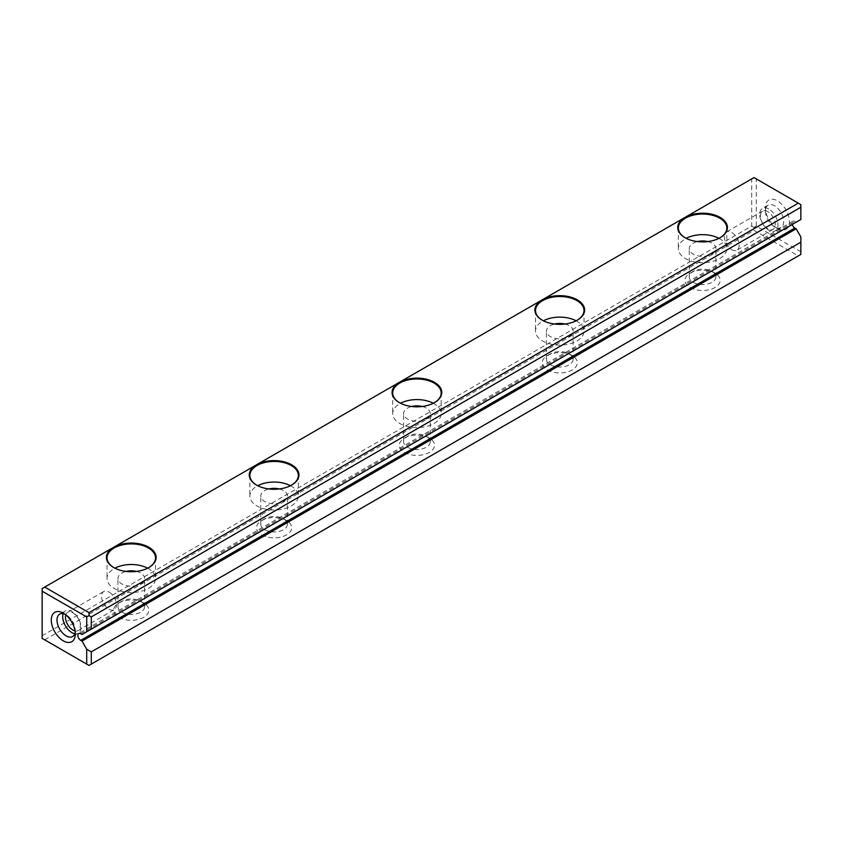 <?xml version="1.0" encoding="UTF-8"?>
<svg xmlns="http://www.w3.org/2000/svg" width="843" height="843" viewBox="0 0 843 843"><rect width="100%" height="100%" fill="white"/><g stroke="black" fill="none" stroke-linecap="round" stroke-linejoin="round"><path stroke-width="0.63" stroke-dasharray="4.21 3.16" d="M42.15 588.562L751.714 178.895L751.714 226.072L42.15 635.738L42.15 588.562M777.425 228.537A16.965 9.8 -120 0 0 789.427 221.614A16.965 9.8 -120 0 0 777.425 200.834A16.965 9.8 -120 0 0 765.433 207.757A16.965 9.8 -120 0 0 777.425 228.537L774.569 226.893A12.93 7.461 60 0 1 765.433 211.056A12.93 7.461 60 0 1 768.11 205.144A12.93 7.461 60 0 1 774.569 205.787A12.93 7.461 60 0 1 783.01 217.178A12.93 7.461 60 0 1 781.029 227.536A12.93 7.461 60 0 1 774.569 226.893M800.85 236.925L800.85 251.794L756.287 226.072L756.287 178.895L800.85 204.628L800.85 219.496L796.161 222.204L794.854 221.446A4.036 2.329 -120 0 0 792.831 221.245A4.036 2.329 -120 0 0 792.209 224.48M118.852 617.339A17.577 10.148 0 0 0 143.7 617.339A17.577 10.148 0 0 0 143.7 602.998A17.577 10.148 0 0 0 118.852 602.998A17.577 10.148 0 0 0 118.852 617.339M261.678 534.884A17.577 10.148 0 0 0 286.525 534.884A17.577 10.148 0 0 0 286.525 520.531A17.577 10.148 0 0 0 261.678 520.531A17.577 10.148 0 0 0 261.678 534.884M404.503 452.428A17.577 10.148 0 0 0 429.35 452.428A17.577 10.148 0 0 0 429.35 438.075A17.577 10.148 0 0 0 404.503 438.075A17.577 10.148 0 0 0 404.503 452.428M547.328 369.961A17.577 10.148 0 0 0 572.186 369.961A17.577 10.148 0 0 0 572.186 355.62A17.577 10.148 0 0 0 547.328 355.62A17.577 10.148 0 0 0 547.328 369.961M690.154 287.505A17.577 10.148 0 0 0 715.012 287.505A17.577 10.148 0 0 0 715.012 273.153A17.577 10.148 0 0 0 690.154 273.153A17.577 10.148 0 0 0 690.154 287.505M44.721 639.858L754 230.36L798.279 255.924L89 665.422L42.15 638.372L42.15 635.738M82.024 634.505L796.161 222.204M751.714 226.072L754 227.389L754 230.36M798.279 255.924L800.85 254.438L800.85 251.794M756.287 178.895L754 177.578L751.714 178.895M754 227.389L756.287 226.072M707.793 241.572A13.33 7.692 180 0 1 712.008 243.216A13.33 7.692 180 0 1 715.918 248.664A13.33 7.692 180 0 1 707.688 255.777A13.33 7.692 180 0 1 693.157 254.101A13.33 7.692 180 0 1 689.258 248.664A13.33 7.692 180 0 1 697.372 241.572M718.953 238.337A24.236 13.994 180 0 1 719.722 238.769A24.236 13.994 180 0 1 726.824 248.664A24.236 13.994 180 0 1 702.588 262.658A24.236 13.994 180 0 1 678.341 248.664A24.236 13.994 180 0 1 686.213 238.337M685.233 237.821A24.236 13.994 0 0 0 685.443 237.937A24.236 13.994 0 0 0 685.443 237.947A24.236 13.994 0 0 0 719.722 237.937A24.236 13.994 0 0 0 719.933 237.821M564.968 324.039A13.33 7.692 180 0 1 569.183 325.683A13.33 7.692 180 0 1 573.092 331.12A13.33 7.692 180 0 1 564.863 338.233A13.33 7.692 180 0 1 550.331 336.568A13.33 7.692 180 0 1 546.422 331.12A13.33 7.692 180 0 1 554.546 324.039M576.127 320.804A24.236 13.994 180 0 1 576.897 321.225A24.236 13.994 180 0 1 583.999 331.12A24.236 13.994 180 0 1 559.752 345.114A24.236 13.994 180 0 1 535.516 331.12A24.236 13.994 180 0 1 543.387 320.804M542.407 320.277A24.236 13.994 0 0 0 542.618 320.403L542.618 320.403A24.236 13.994 0 0 0 576.897 320.403A24.236 13.994 0 0 0 577.107 320.277M422.143 406.495A13.33 7.692 180 0 1 426.358 408.138A13.33 7.692 180 0 1 430.257 413.586A13.33 7.692 180 0 1 422.027 420.699A13.33 7.692 180 0 1 407.506 419.024A13.33 7.692 180 0 1 403.597 413.586A13.33 7.692 180 0 1 411.721 406.495M433.302 403.26A24.236 13.994 180 0 1 434.071 403.692A24.236 13.994 180 0 1 441.163 413.586A24.236 13.994 180 0 1 416.927 427.58A24.236 13.994 180 0 1 392.69 413.586A24.236 13.994 180 0 1 400.562 403.26M399.582 402.743A24.236 13.994 0 0 0 399.793 402.859L399.793 402.859A24.236 13.994 0 0 0 434.071 402.859A24.236 13.994 0 0 0 434.282 402.743M279.307 488.961A13.33 7.692 180 0 1 283.533 490.605A13.33 7.692 180 0 1 287.431 496.042A13.33 7.692 180 0 1 279.202 503.155A13.33 7.692 180 0 1 264.67 501.49A13.33 7.692 180 0 1 260.772 496.042A13.33 7.692 180 0 1 268.896 488.961M290.477 485.726A24.236 13.994 180 0 1 291.246 486.148A24.236 13.994 180 0 1 298.338 496.042A24.236 13.994 180 0 1 274.101 510.036A24.236 13.994 180 0 1 249.865 496.042A24.236 13.994 180 0 1 257.737 485.726M256.746 485.199A24.236 13.994 0 0 0 256.967 485.326L256.967 485.326A24.236 13.994 0 0 0 291.246 485.326A24.236 13.994 0 0 0 291.457 485.199M136.482 571.417A13.33 7.692 180 0 1 140.697 573.061A13.33 7.692 180 0 1 144.606 578.509A13.33 7.692 180 0 1 136.376 585.611A13.33 7.692 180 0 1 121.845 583.946A13.33 7.692 180 0 1 117.946 578.509A13.33 7.692 180 0 1 126.071 571.417M147.641 568.182A24.236 13.994 180 0 1 148.41 568.614A24.236 13.994 180 0 1 155.512 578.509A24.236 13.994 180 0 1 131.276 592.503A24.236 13.994 180 0 1 107.04 578.509A24.236 13.994 180 0 1 114.901 568.182M113.921 567.666A24.236 13.994 0 0 0 114.132 567.782L114.132 567.782A24.236 13.994 0 0 0 148.41 567.782A24.236 13.994 0 0 0 148.621 567.666M693.157 282.31A13.33 7.692 0 0 0 707.688 283.975A13.33 7.692 0 0 0 715.918 276.862A13.33 7.692 0 0 0 712.008 271.425A13.33 7.692 0 0 0 693.157 271.425A13.33 7.692 0 0 0 689.258 276.862A13.33 7.692 0 0 0 693.157 282.31M550.331 364.766A13.33 7.692 0 0 0 564.863 366.431A13.33 7.692 0 0 0 573.092 359.329A13.33 7.692 0 0 0 569.183 353.881A13.33 7.692 0 0 0 550.331 353.881A13.33 7.692 0 0 0 546.422 359.329A13.33 7.692 0 0 0 550.331 364.766M407.506 447.233A13.33 7.692 0 0 0 422.027 448.897A13.33 7.692 0 0 0 430.257 441.785A13.33 7.692 0 0 0 426.358 436.347A13.33 7.692 0 0 0 407.506 436.347A13.33 7.692 0 0 0 403.597 441.785A13.33 7.692 0 0 0 407.506 447.233M264.67 529.689A13.33 7.692 0 0 0 279.202 531.353A13.33 7.692 0 0 0 287.431 524.251A13.33 7.692 0 0 0 283.533 518.803A13.33 7.692 0 0 0 264.67 518.803A13.33 7.692 0 0 0 260.772 524.251A13.33 7.692 0 0 0 264.67 529.689M121.845 612.144A13.33 7.692 0 0 0 136.376 613.82A13.33 7.692 0 0 0 144.606 606.707A13.33 7.692 0 0 0 140.697 601.27A13.33 7.692 0 0 0 121.845 601.27A13.33 7.692 0 0 0 117.946 606.707A13.33 7.692 0 0 0 121.845 612.144M75.185 632.102A12.93 7.461 -120 0 0 75.29 630.617A12.93 7.461 -120 0 0 66.144 614.789A12.93 7.461 -120 0 0 64.816 614.136M108.989 592.028A10.506 6.059 60 0 1 115.86 601.28A10.506 6.059 60 0 1 114.248 609.7A10.506 6.059 60 0 1 108.989 609.183A10.506 6.059 60 0 1 102.129 599.921A10.506 6.059 60 0 1 103.742 591.512A10.506 6.059 60 0 1 108.989 592.028M65.775 614.874A10.506 6.059 60 0 1 67.64 612.355A10.506 6.059 60 0 1 78.136 618.414A10.506 6.059 60 0 1 78.136 630.543A10.506 6.059 60 0 1 75.027 630.901M63.204 613.651A12.93 7.461 60 0 1 65.396 610.848A12.93 7.461 60 0 1 71.855 611.491A12.93 7.461 60 0 1 80.306 622.882A12.93 7.461 60 0 1 78.325 633.241A12.93 7.461 60 0 1 74.795 633.736M731.724 249.654A10.506 6.059 -120 0 0 736.972 250.171A10.506 6.059 -120 0 0 738.584 241.751A10.506 6.059 -120 0 0 731.724 232.499A10.506 6.059 -120 0 0 726.466 231.983A10.506 6.059 -120 0 0 724.864 240.392A10.506 6.059 -120 0 0 731.724 249.654M767.825 211.656A10.506 6.059 -120 0 0 762.578 211.129A10.506 6.059 -120 0 0 762.578 223.258A10.506 6.059 -120 0 0 773.084 229.328A10.506 6.059 -120 0 0 774.685 220.908A10.506 6.059 -120 0 0 767.825 211.656M768.858 209.085A12.93 7.461 -120 0 0 762.388 208.442A12.93 7.461 -120 0 0 760.407 218.801A12.93 7.461 -120 0 0 768.858 230.192A12.93 7.461 -120 0 0 775.318 230.834A12.93 7.461 -120 0 0 777.299 220.476A12.93 7.461 -120 0 0 768.858 209.085M80.717 633.757L794.854 221.446M792.831 221.245L78.694 633.557M678.341 228.042L678.341 248.664M726.824 228.042L726.824 248.664M535.516 310.509L535.516 331.12M583.999 310.509L583.999 331.12M392.69 392.964L392.69 413.586M441.163 392.964L441.163 413.586M249.865 475.431L249.865 496.042M298.338 475.431L298.338 496.042M107.04 557.887L107.04 578.509M155.512 557.887L155.512 578.509M715.918 276.862L715.918 248.664M689.258 276.862L689.258 248.664M693.157 271.425L690.154 273.153M712.008 271.425L715.012 273.153M573.092 359.329L573.092 331.12M546.422 359.329L546.422 331.12M550.331 353.881L547.328 355.62M569.183 353.881L572.186 355.62M430.257 441.785L430.257 413.586M403.597 441.785L403.597 413.586M407.506 436.347L404.503 438.075M426.358 436.347L429.35 438.075M287.431 524.251L287.431 496.042M260.772 524.251L260.772 496.042M264.67 518.803L261.678 520.531M283.533 518.803L286.525 520.531M144.606 606.707L144.606 578.509M117.946 606.707L117.946 578.509M121.845 601.27L118.852 602.998M140.697 601.27L143.7 602.998M66.144 614.789L63.288 613.135M75.29 630.617L75.29 633.915M78.136 630.543L114.248 609.7M67.64 612.355L103.742 591.512M72.603 636.539L78.325 633.241M59.684 614.147L65.396 610.848M765.433 211.056L765.433 207.757M762.578 211.129L726.466 231.983M773.084 229.328L736.972 250.171M768.11 205.144L762.388 208.442M781.029 227.536L775.318 230.834"/><path stroke-width="1.26" d="M800.85 242.204L91.286 651.871L91.286 664.105L800.85 254.438L800.85 236.925L796.161 228.801L794.854 228.042L80.717 640.353A4.036 2.329 60 0 1 78.072 636.792A4.036 2.329 60 0 1 78.694 633.557A4.036 2.329 60 0 1 80.717 633.757L82.024 634.505L86.713 631.797L86.713 616.928L42.15 591.206L42.15 638.372L86.713 664.105L86.713 649.236L82.024 641.101L80.717 640.353M399.361 382.332A24.847 14.342 180 0 1 434.493 382.332A24.847 14.342 180 0 1 434.493 402.617A24.847 14.342 180 0 1 399.361 402.617L399.361 402.617A24.847 14.342 180 0 1 399.361 382.332L256.535 464.788A24.847 14.342 180 0 1 291.667 464.788A24.847 14.342 180 0 1 291.667 485.073A24.847 14.342 180 0 1 256.535 485.073L256.535 485.073A24.847 14.342 180 0 1 256.535 464.788L113.71 547.255A24.847 14.342 180 0 1 148.842 547.255A24.847 14.342 180 0 1 148.842 567.539A24.847 14.342 180 0 1 113.71 567.539L113.71 567.539A24.847 14.342 180 0 1 113.71 547.255L44.721 587.076L89 612.64L798.279 203.142L754 177.578L685.022 217.41A24.847 14.342 180 0 1 720.154 217.41A24.847 14.342 180 0 1 720.154 237.694A24.847 14.342 180 0 1 685.022 237.694L685.022 237.694A24.847 14.342 180 0 1 685.022 217.41L542.186 299.866A24.847 14.342 180 0 1 577.329 299.866A24.847 14.342 180 0 1 577.329 320.15A24.847 14.342 180 0 1 542.186 320.15L542.186 320.15A24.847 14.342 180 0 1 542.186 299.866L399.361 382.332M792.209 224.48A4.036 2.329 -120 0 0 794.854 228.042M91.286 629.163L800.85 219.496L800.85 207.262L91.286 616.928L91.286 629.163L86.713 631.797M63.288 613.135L63.288 613.135A16.965 9.8 60 0 1 75.29 633.915A16.965 9.8 60 0 1 63.288 640.849A16.965 9.8 60 0 1 51.286 620.069A16.965 9.8 60 0 1 63.288 613.135M86.713 649.236L91.286 651.871M82.024 641.101L796.161 228.801M91.286 664.105L89 665.422L86.713 664.105M89 612.64L89 615.611L91.286 616.928M800.85 207.262L800.85 204.628L798.279 203.142M42.15 591.206L42.15 588.562L44.721 587.076M86.713 616.928L89 615.611M697.372 241.572A13.33 7.692 180 0 1 707.793 241.572M686.213 238.337A24.236 13.994 180 0 1 718.953 238.337M719.933 237.821A24.236 13.994 0 0 0 726.824 228.042A24.236 13.994 0 0 0 719.722 218.147A24.236 13.994 0 0 0 693.304 215.123A24.236 13.994 0 0 0 678.341 228.042A24.236 13.994 0 0 0 685.233 237.821M554.546 324.039A13.33 7.692 180 0 1 564.968 324.039M543.387 320.804A24.236 13.994 180 0 1 576.127 320.804M577.107 320.277A24.236 13.994 0 0 0 583.999 310.509A24.236 13.994 0 0 0 576.897 300.614A24.236 13.994 0 0 0 550.479 297.579A24.236 13.994 0 0 0 535.516 310.509A24.236 13.994 0 0 0 542.407 320.277M411.721 406.495A13.33 7.692 180 0 1 422.143 406.495M400.562 403.26A24.236 13.994 180 0 1 433.302 403.26M434.282 402.743A24.236 13.994 0 0 0 441.163 392.964A24.236 13.994 0 0 0 434.071 383.07A24.236 13.994 0 0 0 407.654 380.035A24.236 13.994 0 0 0 392.69 392.964A24.236 13.994 0 0 0 399.582 402.743M268.896 488.961A13.33 7.692 180 0 1 279.307 488.961M257.737 485.726A24.236 13.994 180 0 1 290.477 485.726M291.457 485.199A24.236 13.994 0 0 0 298.338 475.431A24.236 13.994 0 0 0 291.246 465.536A24.236 13.994 0 0 0 264.828 462.501A24.236 13.994 0 0 0 249.865 475.431A24.236 13.994 0 0 0 256.746 485.199M126.071 571.417A13.33 7.692 180 0 1 136.482 571.417M114.901 568.182A24.236 13.994 180 0 1 147.641 568.182M148.621 567.666A24.236 13.994 0 0 0 155.512 557.887A24.236 13.994 0 0 0 148.41 547.992A24.236 13.994 0 0 0 122.003 544.957A24.236 13.994 0 0 0 107.04 557.887A24.236 13.994 0 0 0 113.921 567.666M64.816 614.136A12.93 7.461 -120 0 0 59.684 614.147A12.93 7.461 -120 0 0 57.703 624.505A12.93 7.461 -120 0 0 66.144 635.896A12.93 7.461 -120 0 0 72.603 636.539A12.93 7.461 -120 0 0 75.185 632.102M75.027 630.901A10.506 6.059 60 0 1 72.888 630.027A10.506 6.059 60 0 1 65.775 614.874M74.795 633.736A12.93 7.461 60 0 1 71.855 632.598A12.93 7.461 60 0 1 63.204 613.651"/></g></svg>
